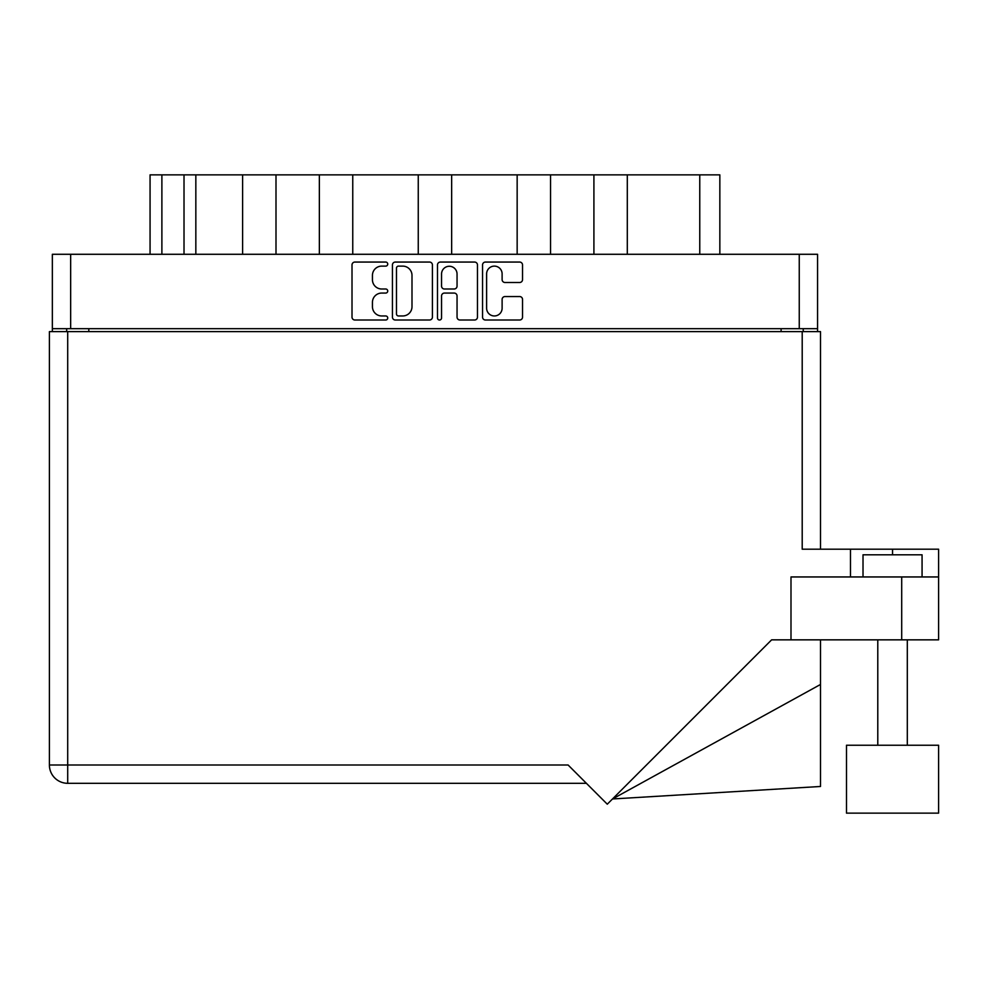 <?xml version="1.0" encoding="UTF-8"?>
<svg xmlns="http://www.w3.org/2000/svg" width="988" height="988" viewBox="0 0 988 988"><rect width="100%" height="100%" fill="white"/><g stroke="black" fill="none" stroke-linecap="round" stroke-linejoin="round"><path stroke-width="1.48" d="M486.615 308.207A7.756 7.756 0 0 0 494.358 315.962A7.756 7.756 0 0 0 502.114 308.207L502.114 299.438A2.902 2.902 0 0 1 505.004 296.548L519.639 296.548A2.902 2.902 0 0 1 522.541 299.438L522.541 317.111A2.902 2.902 0 0 1 519.639 320.013L485.454 320.013A2.902 2.902 0 0 1 482.552 317.111L482.552 264.957A2.902 2.902 0 0 1 485.454 262.055L519.639 262.055A2.902 2.902 0 0 1 522.541 264.957L522.541 279.592A2.902 2.902 0 0 1 519.639 282.494L505.004 282.494A2.902 2.902 0 0 1 502.114 279.592L502.114 273.874A7.756 7.756 0 0 0 494.358 266.118A7.756 7.756 0 0 0 486.615 273.874L486.615 308.207M439.524 320.013A2.025 2.025 0 0 0 441.55 317.988L441.55 295.968A2.902 2.902 0 0 1 444.452 293.066L454.159 293.066A2.902 2.902 0 0 1 457.049 295.968L457.049 317.111A2.902 2.902 0 0 0 459.951 320.013L474.586 320.013A2.902 2.902 0 0 0 477.476 317.111L477.476 264.957A2.902 2.902 0 0 0 474.586 262.055L440.389 262.055A2.902 2.902 0 0 0 437.486 264.957L437.486 317.988A2.025 2.025 0 0 0 439.524 320.013M432.423 317.111L432.423 264.957A2.902 2.902 0 0 0 429.521 262.055L395.324 262.055A2.902 2.902 0 0 0 392.434 264.957L392.434 317.111A2.902 2.902 0 0 0 395.324 320.013L429.521 320.013A2.902 2.902 0 0 0 432.423 317.111M52.352 254.287L52.352 328.683L52.352 254.287L817.558 254.287L817.558 331.635M817.558 254.287L817.558 328.683L52.352 328.683L52.352 331.635M381.714 266.118L385.691 266.118A2.025 2.025 0 0 0 387.728 264.092A2.025 2.025 0 0 0 385.691 262.055L354.902 262.055A2.902 2.902 0 0 0 352.012 264.957L352.012 317.111A2.902 2.902 0 0 0 354.902 320.013L385.691 320.013A2.025 2.025 0 0 0 387.728 317.988A2.025 2.025 0 0 0 385.691 315.962L381.714 315.962A9.275 9.275 0 0 1 372.439 306.688L372.439 302.34A9.275 9.275 0 0 1 381.714 293.066L385.691 293.066A2.025 2.025 0 0 0 387.728 291.04A2.025 2.025 0 0 0 385.691 289.002L381.714 289.002A9.275 9.275 0 0 1 372.439 279.74L372.439 275.393A9.275 9.275 0 0 1 381.714 266.118M517.156 254.287L517.156 174.864L451.652 174.864L451.652 254.287M593.912 254.287L593.912 174.864L550.551 174.864L550.551 254.287M242.603 254.287L242.603 174.864L195.834 174.864L195.834 254.287M319.359 254.287L319.359 174.864L275.998 174.864L275.998 254.287M418.257 254.287L418.257 174.864L352.753 174.864L352.753 254.287M66.665 331.635L66.665 328.683M803.244 328.683L803.244 331.635M150.065 254.287L150.065 174.864L195.834 174.864M699.763 254.287L699.763 174.864L627.306 174.864L627.306 254.287M699.763 174.864L719.844 174.864L719.844 254.287M550.551 174.864L517.156 174.864M627.306 174.864L593.912 174.864M275.998 174.864L242.603 174.864M352.753 174.864L319.359 174.864M451.652 174.864L418.257 174.864M398.522 266.118A2.025 2.025 0 0 0 396.484 268.143L396.484 313.925A2.025 2.025 0 0 0 398.522 315.962L402.721 315.962A9.275 9.275 0 0 0 411.996 306.688L411.996 275.393A9.275 9.275 0 0 0 402.721 266.118L398.522 266.118M457.049 274.009A7.756 7.756 0 0 0 449.305 266.266A7.756 7.756 0 0 0 441.55 274.009L441.55 286.112A2.902 2.902 0 0 0 444.452 289.002L454.159 289.002A2.902 2.902 0 0 0 457.049 286.112L457.049 274.009M863.018 576.955L863.018 554.811L922.063 554.811L922.063 576.955M850.483 576.955L850.483 549.205L802.207 549.205L802.207 331.635L49.4 331.635L49.4 765.008A18.303 18.303 0 0 0 67.703 783.311L586.403 783.311L67.703 783.311L67.703 765.008L568.1 765.008L607.274 804.195L771.628 639.841L901.698 639.841L901.698 576.955L938.6 576.955L938.6 639.841L901.698 639.841M938.6 745.236L846.494 745.236L846.494 813.136L938.6 813.136L938.6 745.236L938.6 813.136M790.993 639.841L790.993 576.955L901.698 576.955M802.207 331.635L820.509 331.635L820.509 549.205M938.6 576.955L938.6 549.205L850.483 549.205M820.509 684.462L820.509 786.473L612.498 798.971L820.509 684.462L820.509 639.841M49.4 765.008A18.303 18.303 0 0 0 67.703 783.311A18.303 18.303 0 0 1 49.4 765.008L67.703 765.008L67.703 331.635M70.654 254.287L70.654 328.683M799.255 328.683L799.255 254.287M781.1 331.635L781.1 328.683M88.809 328.683L88.809 331.635M161.884 174.864L161.884 254.287M184.015 254.287L184.015 174.864M892.547 554.811L892.547 549.205M907.305 745.236L907.305 639.841M877.789 745.236L877.789 639.841"/></g></svg>

